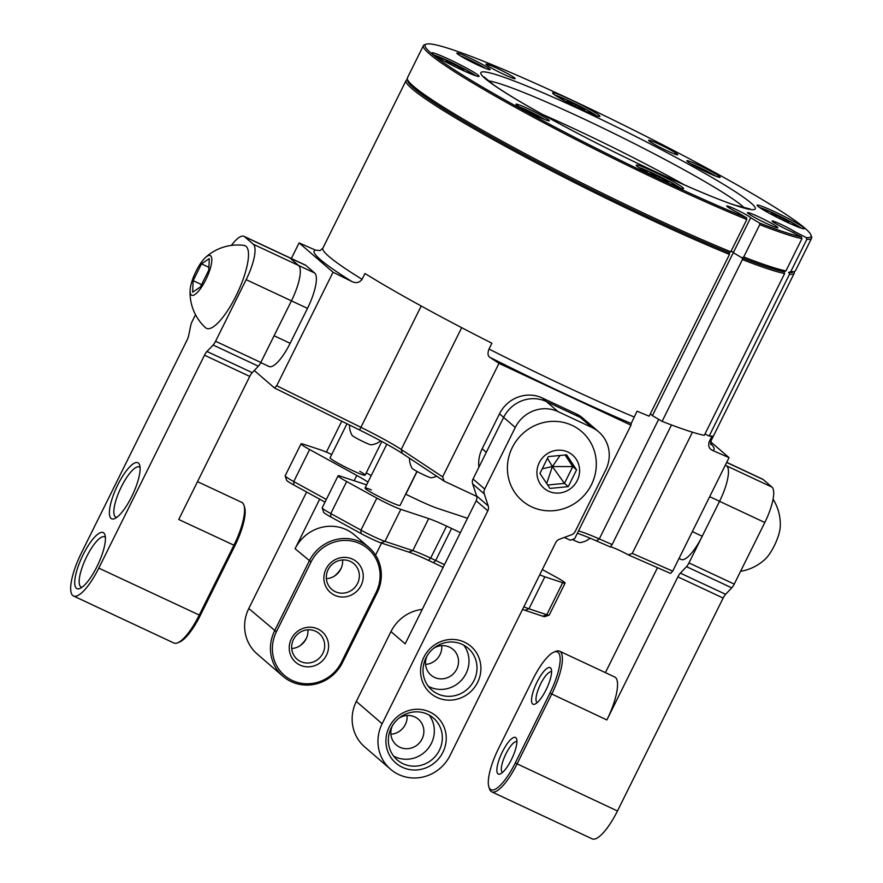 <?xml version="1.0" encoding="UTF-8"?>
<svg xmlns="http://www.w3.org/2000/svg" width="883" height="883" viewBox="0 0 883 883"><rect width="100%" height="100%" fill="white"/><g stroke="black" fill="none" stroke-linecap="round" stroke-linejoin="round"><path stroke-width="1.32" d="M578.475 530.992A52.13 3.996 -153.6 0 1 599.292 538.917L612.129 544.557L610.308 546.974L596.411 540.882A55.397 4.249 26.4 0 0 577.327 533.31M612.129 544.557L671.499 424.955M610.33 546.93A13.355 1.026 -153.6 0 1 611.974 547.228A13.355 1.026 -153.6 0 1 628.343 554.899L632.283 553.398L672.714 571.146L729.049 457.659L710.683 441.787M650.263 414.006A13.355 1.026 -153.6 0 1 652.416 415.65L733.298 252.693L742.184 257.935A215.375 16.523 26.4 0 0 766.952 266.964A215.375 16.523 26.4 0 0 784.071 271.798L783.784 271.655A215.055 16.501 -153.6 0 1 741.974 257.814L743.718 256.964A216.677 16.622 26.4 0 0 785.914 270.938L801.952 238.631A216.677 16.622 -153.6 0 1 784.711 233.763A216.677 16.622 -153.6 0 1 759.755 224.657L743.718 256.964M784.623 273.553A216.677 16.622 -153.6 0 1 767.371 268.686A216.677 16.622 -153.6 0 1 742.426 259.58L662.107 421.368A216.677 16.622 -153.6 0 0 687.062 430.474A216.677 16.622 -153.6 0 0 704.303 435.341L784.623 273.553L784.071 271.798M705.009 433.917L709.17 436.081L789.479 274.282L788.938 272.538A215.375 16.523 26.4 0 0 793.453 271.754M788.651 272.383L790.782 271.666A216.677 16.622 26.4 0 0 794.402 271.434L792.228 272.163A215.055 16.501 -153.6 0 1 788.651 272.383L788.938 272.538M652.416 415.65L662.107 421.368M742.184 257.935L742.426 259.58M407.714 80.276A215.375 16.523 26.4 0 0 520.396 152.858A215.375 16.523 26.4 0 0 729.248 252.77L729.49 254.414L649.171 416.202A216.677 16.622 -153.6 0 1 637.04 411.18L631.19 423.487A223.2 17.119 -153.6 0 1 489.723 357.24L498.972 363.366L631.003 425.187L631.19 423.487M729.248 252.77L729.049 252.648A215.055 16.501 -153.6 0 1 525.363 155.485A215.055 16.501 -153.6 0 1 408.123 81.49L407.394 79.327A216.677 16.622 26.4 0 0 525.551 153.896A216.677 16.622 26.4 0 0 730.793 251.798L746.819 219.492A216.677 16.622 -153.6 0 1 534.756 117.936A216.677 16.622 -153.6 0 1 423.421 45.585A216.677 16.622 -153.6 0 1 424.557 44.724L426.301 44.15A215.375 16.523 26.4 0 0 529.138 113.3A215.375 16.523 26.4 0 0 746.588 217.847L746.819 219.492M291.357 258.509L299.094 242.902L333.046 272.24L351.875 281.534C355.981 283.487 359.381 282.748 362.074 279.337L364.966 273.509A216.677 16.622 -153.6 0 0 491.897 343.222L489.016 349.039C487.515 353.123 487.747 355.849 489.723 357.24M476.732 496.401L444.116 481.136L402.328 453.465A55.397 4.249 26.4 0 0 359.58 429.988L274.514 387.99L254.271 370.507M274.514 387.99L276.71 385.728L333.046 272.24M307.483 308.366A32.583 9.283 -64.9 0 0 314.657 272.99L305.926 265.441A32.583 9.283 -64.9 0 0 305.297 265.032L289.238 257.516A32.583 9.283 115.1 0 1 289.867 257.924L298.586 265.463A32.583 9.283 115.1 0 1 291.423 300.849L274.083 335.772L290.143 343.288L307.483 308.366L246.158 279.657A32.583 9.283 -64.9 0 0 253.333 244.271L244.602 236.732A32.583 9.283 -64.9 0 0 243.973 236.324A32.583 9.283 -64.9 0 0 231.412 245.397M268.432 366.103A32.583 9.283 -64.9 0 0 269.061 366.511A32.583 9.283 -64.9 0 0 290.143 343.288M672.714 571.146L670.517 573.409L628.343 554.899M482.173 448.741L486.301 452.317L503.63 417.394A32.583 31.137 -49.2 0 1 546.367 401.544L580.308 417.438A32.583 31.137 -49.2 0 1 587.162 421.875L583.034 418.31A32.583 31.137 130.8 0 0 576.18 413.862L542.239 397.968A32.583 31.137 130.8 0 0 499.502 413.829L482.173 448.741A32.583 31.137 130.8 0 0 478.917 467.184M631.003 425.187L574.667 538.674L570.286 540.208L564.347 537.438M276.71 385.728L360.992 427.35A52.13 3.996 -153.6 0 1 401.224 449.447L442.637 476.853L498.972 363.366M442.637 476.853L444.116 481.136M759.755 224.657L759.512 223.013L750.638 217.77L733.298 252.693A13.355 1.026 -153.6 0 0 731.157 251.048A13.355 1.026 -153.6 0 1 733.298 252.693L741.974 257.814M729.49 254.414A216.677 16.622 -153.6 0 1 517.416 152.858A216.677 16.622 -153.6 0 1 406.081 80.508A216.677 16.622 -153.6 0 1 407.229 79.647L407.471 79.569M794.159 271.522L794.247 271.765A216.677 16.622 -153.6 0 1 794.247 273.2A216.677 16.622 -153.6 0 1 789.479 274.282M710.528 443.476A223.2 17.119 -153.6 0 1 712.647 450.462C709.137 448.84 707.967 445.97 709.17 441.842L712.051 436.025A216.677 16.622 -153.6 0 1 709.17 436.081M712.647 450.462L729.049 457.659M406.081 80.508L322.88 248.123L320.054 250.584L315.496 250.11L299.094 242.902M692.449 432.195L632.283 553.398M679.016 558.464L681.135 559.458A32.583 9.283 -64.9 0 0 702.228 536.235L719.557 501.312A32.583 9.283 -64.9 0 0 726.731 465.926L771.985 487.118A32.583 9.283 115.1 0 1 764.81 522.504L734.237 584.105A6.512 1.854 115.1 0 1 731.764 587.857L725.616 594.314A6.512 1.854 -64.9 0 0 723.155 598.056L617.46 810.98A39.095 11.137 115.1 0 1 592.151 838.85L491.732 791.83A39.095 11.137 115.1 0 1 489.48 788.828L488.851 786.819A37.472 10.673 -64.9 0 0 515.264 762.989L549.932 693.144A37.472 10.673 -64.9 0 0 553.862 652.173A37.472 10.673 -64.9 0 0 533.2 678.696L498.531 748.53A37.472 10.673 -64.9 0 0 488.851 786.819M436.71 476.235A19.316 19.316 0 0 1 431.213 477.769A10.751 0.828 -153.6 0 1 416.776 471.312A10.751 0.828 -153.6 0 1 412.074 468.277A19.316 19.316 0 0 1 409.491 458.211M590.098 538.177A19.316 19.316 0 0 1 580.032 542.604A10.751 0.828 -153.6 0 1 572.25 539.524M380.705 440.882A19.316 19.316 0 0 1 371.224 444.833A10.751 0.828 -153.6 0 1 356.787 438.376A10.751 0.828 -153.6 0 1 352.085 435.33A19.316 19.316 0 0 1 349.502 425.021M596.632 115.816A26.391 2.02 -153.6 0 1 570.462 103.962A26.391 2.02 -153.6 0 1 552.626 93.068A26.391 2.02 -153.6 0 1 555.893 93.443A26.391 2.02 -153.6 0 1 583.806 106.203A26.391 2.02 -153.6 0 1 599.767 116.468A26.391 2.02 -153.6 0 1 596.632 115.816A24.768 1.898 26.4 0 0 577.935 105.165A24.768 1.898 26.4 0 0 556.433 95.596A24.768 1.898 26.4 0 0 555.043 95.176M459.171 53.499A18.576 1.424 -153.6 0 1 478.807 62.472A18.576 1.424 -153.6 0 1 490.032 69.702A18.576 1.424 -153.6 0 1 487.835 69.238A18.576 1.424 -153.6 0 1 469.425 60.894A18.576 1.424 -153.6 0 1 456.864 53.234A18.576 1.424 -153.6 0 1 459.171 53.499M485.827 68.51A16.943 1.302 26.4 0 0 460.363 55.872M475.794 75.795A26.391 2.02 -153.6 0 1 449.635 63.951A26.391 2.02 -153.6 0 1 431.787 53.057A26.391 2.02 -153.6 0 1 435.065 53.433A26.391 2.02 -153.6 0 1 462.968 66.192A26.391 2.02 -153.6 0 1 478.928 76.457A26.391 2.02 -153.6 0 1 475.794 75.795A24.768 1.898 26.4 0 0 457.107 65.143A24.768 1.898 26.4 0 0 435.595 55.574A24.768 1.898 26.4 0 0 434.204 55.154M518.31 104.602A18.576 1.424 -153.6 0 1 537.946 113.576A18.576 1.424 -153.6 0 1 549.182 120.805A18.576 1.424 -153.6 0 1 546.974 120.342A18.576 1.424 -153.6 0 1 528.564 112.009A18.576 1.424 -153.6 0 1 516.003 104.337A18.576 1.424 -153.6 0 1 518.31 104.602M544.966 119.613A16.943 1.302 26.4 0 0 519.502 106.975M680.263 188.09A26.391 2.02 -153.6 0 1 654.104 176.247A26.391 2.02 -153.6 0 1 636.257 165.342A26.391 2.02 -153.6 0 1 639.535 165.717A26.391 2.02 -153.6 0 1 667.438 178.476A26.391 2.02 -153.6 0 1 683.398 188.741A26.391 2.02 -153.6 0 1 680.263 188.09A24.768 1.898 26.4 0 0 661.577 177.439A24.768 1.898 26.4 0 0 640.065 167.869A24.768 1.898 26.4 0 0 638.674 167.45M801.091 228.112A26.391 2.02 -153.6 0 1 774.932 216.258A26.391 2.02 -153.6 0 1 757.084 205.364A26.391 2.02 -153.6 0 1 760.362 205.739A26.391 2.02 -153.6 0 1 788.265 218.498A26.391 2.02 -153.6 0 1 804.225 228.763A26.391 2.02 -153.6 0 1 801.091 228.112A24.768 1.898 26.4 0 0 782.404 217.45A24.768 1.898 26.4 0 0 760.892 207.88A24.768 1.898 26.4 0 0 759.501 207.461M689.182 161.192A18.576 1.424 -153.6 0 1 708.828 170.176A18.576 1.424 -153.6 0 1 720.053 177.395A18.576 1.424 -153.6 0 1 717.846 176.942A18.576 1.424 -153.6 0 1 699.446 168.598A18.576 1.424 -153.6 0 1 686.886 160.927A18.576 1.424 -153.6 0 1 689.182 161.192M715.848 176.203A16.943 1.302 26.4 0 0 690.374 163.565M675.76 154.459A16.291 1.247 26.4 0 0 677.78 154.79A16.291 1.247 26.4 0 0 667.305 148.245A16.291 1.247 26.4 0 0 650.616 140.651A16.291 1.247 26.4 0 0 648.597 140.309A16.291 1.247 26.4 0 0 659.071 146.854A16.291 1.247 26.4 0 0 675.76 154.459M513.111 78.3A16.291 1.247 26.4 0 0 515.131 78.642A16.291 1.247 26.4 0 0 504.657 72.086A16.291 1.247 26.4 0 0 487.968 64.492A16.291 1.247 26.4 0 0 485.948 64.15A16.291 1.247 26.4 0 0 496.423 70.706A16.291 1.247 26.4 0 0 513.111 78.3M775.738 227.35A16.943 1.302 26.4 0 0 777.835 227.704A16.943 1.302 26.4 0 0 766.941 220.893A16.943 1.302 26.4 0 0 749.579 212.991A16.943 1.302 26.4 0 0 747.482 212.637A16.943 1.302 26.4 0 0 758.376 219.448A16.943 1.302 26.4 0 0 775.738 227.35M750.638 217.77A13.355 1.026 26.4 0 0 741.488 212.218A13.355 1.026 26.4 0 0 728.376 206.291A13.355 1.026 26.4 0 0 726.72 206.015A13.355 1.026 26.4 0 0 737.702 212.604L746.588 217.847M806.267 237.615A215.375 16.523 26.4 0 0 810.991 235.11L811.576 236.843A216.677 16.622 -153.6 0 1 811.587 238.278A216.677 16.622 -153.6 0 1 806.819 239.359L806.267 237.615L794.049 231.269A13.355 1.026 26.4 0 0 773.751 221.324A13.355 1.026 26.4 0 0 772.095 221.037A13.355 1.026 26.4 0 0 789.181 230.54L801.4 236.887L801.952 238.631M794.402 271.434A216.677 16.622 26.4 0 0 795.55 270.573L811.587 238.278M806.819 239.359L790.782 271.666M759.512 223.013A215.375 16.523 26.4 0 0 784.281 232.052A215.375 16.523 26.4 0 0 801.4 236.887M785.914 270.938L783.784 271.655M423.421 45.585L407.383 77.892A216.677 16.622 26.4 0 0 407.394 79.327M810.991 235.11A215.375 16.523 26.4 0 0 625.429 125.971A215.375 16.523 26.4 0 0 426.301 44.15M730.793 251.798L729.049 252.648M793.342 232.693L794.049 231.269M359.756 471.301A19.547 1.501 -153.6 0 1 365.098 475.197A19.547 1.501 -153.6 0 1 351.953 470.275A19.547 1.501 -153.6 0 1 330.076 457.813L346.975 423.763M386.798 444.215L365.043 488.034A19.547 1.501 -153.6 0 0 374.458 494.215A19.547 1.501 -153.6 0 0 393.134 503.266A19.547 1.501 -153.6 0 0 400.065 505.418A19.547 1.501 -153.6 0 1 386.92 500.495A19.547 1.501 -153.6 0 1 365.043 488.034A19.547 1.501 -153.6 0 1 371.379 489.922M443.123 567.383A35.839 2.748 26.4 0 0 433.52 562.747L428.509 560.396A35.839 2.748 26.4 0 0 408.851 552.118L380.992 542.89A16.291 1.247 -153.6 0 1 360.992 533.531L330.816 516.963A16.291 1.247 -153.6 0 1 323.653 512.283L322.185 507.946A19.547 1.501 26.4 0 0 330.772 513.553L360.948 530.131A19.547 1.501 26.4 0 0 384.955 541.367L412.803 550.595A32.583 2.494 -153.6 0 1 430.672 558.111L435.694 560.462A32.583 2.494 -153.6 0 1 444.458 564.701M325.01 502.107L293.796 484.966A16.291 1.247 -153.6 0 1 286.633 480.286L285.154 475.948A19.547 1.501 26.4 0 0 293.752 481.555L326.335 499.458M523.851 606.798A19.547 1.501 26.4 0 0 528.961 608.795L546.798 614.7A19.547 1.501 26.4 0 0 549.116 615.186L544.767 616.632A16.291 1.247 -153.6 0 1 542.835 616.235L525.01 610.319A16.291 1.247 -153.6 0 1 522.548 609.413M460.341 532.692A32.583 2.494 26.4 0 0 451.588 528.453L446.566 526.102A32.583 2.494 26.4 0 0 428.696 518.586L400.838 509.359A19.547 1.501 -153.6 0 1 376.842 498.122L346.666 481.544A19.547 1.501 -153.6 0 1 338.068 475.805A19.547 1.501 -153.6 0 1 340.496 476.213L366.611 484.866M542.328 569.568L556.511 577.361A19.547 1.501 -153.6 0 1 565.109 583.1A19.547 1.501 -153.6 0 1 562.681 582.692L544.855 576.787A19.547 1.501 -153.6 0 1 539.745 574.789M405.661 494.149A32.583 2.494 26.4 0 0 414.569 498.454L419.591 500.804A32.583 2.494 26.4 0 0 437.46 508.332L465.308 517.548A19.547 1.501 -153.6 0 1 467.471 518.332M366.257 472.869L371.213 475.595M367.99 482.107A32.583 2.494 26.4 0 0 356.776 475.44L309.635 449.546A19.547 1.501 -153.6 0 1 301.048 443.807A19.547 1.501 -153.6 0 1 303.465 444.215L321.302 450.12A19.547 1.501 -153.6 0 1 331.721 454.502M338.068 475.805L322.185 507.813A19.547 1.501 26.4 0 0 322.185 507.946M301.048 443.807L285.154 475.816A19.547 1.501 26.4 0 0 285.154 475.948M549.116 615.186A19.547 1.501 26.4 0 0 549.215 615.109L565.109 583.1M381.831 441.489L365.098 475.197A19.547 1.501 -153.6 0 1 352.847 470.694A19.547 1.501 -153.6 0 1 333.619 460.628A19.547 1.501 -153.6 0 1 330.076 457.813M572.239 104.878L566.875 101.931L566.974 101.015L575.782 104.878L584.491 109.669L584.391 110.585L578.696 108.079M584.105 110.452L584.491 109.669M575.076 106.302L575.782 104.878M776.698 217.163L771.334 214.216L771.444 213.3L780.252 217.174L788.96 221.953L788.861 222.869L783.166 220.375M788.574 222.748L788.96 221.953M779.546 218.598L780.252 217.174M655.87 177.152L650.506 174.205L650.605 173.289L659.424 177.152L668.133 181.942L668.034 182.858L662.338 180.353M667.736 182.726L668.133 181.942M658.718 178.576L659.424 177.152M451.412 64.856L446.036 61.909L446.147 60.993L454.955 64.867L463.663 69.647L463.564 70.563L457.869 68.057M463.277 70.43L463.663 69.647M454.248 66.291L454.955 64.867M546.069 689.822A20.199 5.751 115.1 0 1 534.932 704.115A20.199 5.751 115.1 0 1 537.052 682.029A20.199 5.751 115.1 0 1 551.29 669.182A20.199 5.751 115.1 0 1 546.069 689.822M551.588 671.908A16.943 4.823 -64.9 0 0 551.577 671.897A16.943 4.823 -64.9 0 0 540.617 683.983A16.943 4.823 -64.9 0 0 537.206 702.592A16.943 4.823 -64.9 0 0 537.217 702.592M511.4 759.656A20.199 5.751 115.1 0 1 500.264 773.95A20.199 5.751 115.1 0 1 502.383 751.863A20.199 5.751 115.1 0 1 516.621 739.016A20.199 5.751 115.1 0 1 511.4 759.656M516.919 741.742A16.943 4.823 -64.9 0 0 516.908 741.742A16.943 4.823 -64.9 0 0 505.948 753.817A16.943 4.823 -64.9 0 0 502.537 772.426A16.943 4.823 -64.9 0 0 502.548 772.437M709.678 496.688L719.557 501.312L688.972 562.924L734.237 584.105M731.764 587.857L686.51 566.665L680.363 573.122L725.616 594.314M723.155 598.056L677.89 576.864L606.864 719.954A39.095 11.137 -64.9 0 0 614.723 676.996L559.557 651.168A39.095 11.137 115.1 0 1 551.709 694.126L517.041 763.961A39.095 11.137 115.1 0 1 491.732 791.83M605.407 672.636L657.504 567.692M726.72 462.35L762.636 479.171A32.583 9.283 115.1 0 1 763.265 479.579L771.985 487.118M686.51 566.665A6.512 1.854 -64.9 0 0 688.972 562.924M764.81 522.504L719.557 501.312A32.583 9.283 -64.9 0 0 726.731 465.926L725.285 465.253M677.89 576.864A6.512 1.854 115.1 0 1 680.363 573.122M553.862 652.173L555.815 651.367A39.095 11.137 115.1 0 1 559.557 651.168M773.078 499.16A47.594 47.594 0 0 1 780.252 526.831A21.898 6.236 115.1 0 1 774.292 545.782A21.898 6.236 115.1 0 1 765.042 559.325A47.594 47.594 0 0 1 740.583 571.323M591.467 484.646A45.618 43.587 130.8 0 0 591.511 484.535A45.618 43.587 130.8 0 0 572.029 425.341A45.618 43.587 130.8 0 0 512.261 447.56A45.618 43.587 130.8 0 0 521.985 500.573A45.618 43.587 130.8 0 0 575.848 502.67A47.594 47.594 0 0 0 591.511 484.535M577.272 480.529A21.898 20.927 130.8 0 0 567.968 452.074A21.898 20.927 130.8 0 0 539.248 462.736A21.898 20.927 130.8 0 0 548.553 491.191A21.898 20.927 130.8 0 0 577.272 480.529M548.288 456.61L566.599 454.833L576.577 469.855L568.233 486.654L549.921 488.431L539.943 473.409L548.288 456.61M565.087 454.977L572.791 466.588L576.577 469.855M546.676 483.553L552.383 466.544L572.791 466.588L564.447 483.387L568.233 486.654M542.239 468.796L552.383 466.544L564.447 483.387L547.648 485.021M560.098 455.462L552.383 466.544L547.449 458.288M190.121 290.132A47.594 47.594 0 0 0 205.551 327.725A45.618 12.991 -64.9 0 0 236.037 295.86A45.618 12.991 -64.9 0 0 244.083 245.419A47.594 47.594 0 0 0 205.331 257.648A21.898 6.236 -64.9 0 0 196.081 271.18A21.898 6.236 -64.9 0 0 190.121 290.132A21.898 6.236 -64.9 0 0 194.966 294.469A21.898 6.236 -64.9 0 0 205.849 279.635A21.898 6.236 -64.9 0 0 211.832 259.514A21.898 6.236 -64.9 0 0 205.331 257.648M201.501 263.862L209.304 258.609L208.774 270.154L200.43 286.953L192.626 292.207L193.156 280.662L201.501 263.862L208.896 267.328M201.589 284.613L193.156 280.662M441.743 645.661A16.943 16.192 -49.2 0 1 439.999 654.689A16.943 16.192 -49.2 0 1 425.562 664.391M407.085 715.495A16.943 16.192 -49.2 0 1 405.33 724.524A16.943 16.192 -49.2 0 1 390.893 734.237M442.946 752.217A30.949 29.581 -49.2 0 1 402.35 767.283A30.949 29.581 -49.2 0 1 389.204 727.051A30.949 29.581 -49.2 0 1 429.8 711.996A30.949 29.581 -49.2 0 1 442.946 752.217M391.301 727.747A27.693 26.468 130.8 0 0 397.24 759.965A27.693 26.468 130.8 0 0 439.392 750.263A27.693 26.468 130.8 0 0 433.454 718.056A27.693 26.468 130.8 0 0 391.301 727.747M477.615 682.382A30.949 29.581 -49.2 0 1 437.019 697.438A30.949 29.581 -49.2 0 1 423.873 657.217A30.949 29.581 -49.2 0 1 464.469 642.151A30.949 29.581 -49.2 0 1 477.615 682.382M425.97 657.912A27.693 26.468 130.8 0 0 431.908 690.12A27.693 26.468 130.8 0 0 474.061 680.429A27.693 26.468 130.8 0 0 468.122 648.21A27.693 26.468 130.8 0 0 425.97 657.912M392.328 725.87A16.943 16.192 130.8 0 0 396.268 744.91A16.943 16.192 130.8 0 0 422.063 738.983A16.943 16.192 130.8 0 0 418.432 719.27A16.943 16.192 130.8 0 0 399.006 718.133M426.997 656.025A16.943 16.192 130.8 0 0 430.937 675.076A16.943 16.192 130.8 0 0 456.732 669.137A16.943 16.192 130.8 0 0 453.1 649.435A16.943 16.192 130.8 0 0 433.674 648.299M428.277 686.246A27.693 26.468 130.8 0 0 466.058 673.508A27.693 26.468 130.8 0 0 463.763 645.175M393.608 756.08A27.693 26.468 130.8 0 0 431.39 743.354A27.693 26.468 130.8 0 0 429.094 715.02M499.502 413.829L503.63 417.394L473.045 479.005L484.69 489.061A6.512 6.225 130.8 0 0 484.303 493.95L488.211 505.926A6.512 6.225 -49.2 0 1 487.824 510.816L382.129 723.74A39.095 37.362 130.8 0 0 390.507 769.214A39.095 37.362 130.8 0 0 450.021 755.528L555.716 542.604A6.512 6.225 -49.2 0 1 559.414 539.259L571.5 534.778A6.512 6.225 130.8 0 0 575.208 531.445L605.782 469.833A32.583 31.137 130.8 0 0 598.806 431.93A32.583 31.137 130.8 0 0 591.941 427.493L558.001 411.599A32.583 31.137 130.8 0 0 515.264 427.449L484.69 489.061M484.303 493.95L472.659 483.895L476.577 495.871L488.211 505.926M487.824 510.816L476.191 500.76L405.165 643.85L390.981 631.588L356.313 701.433A39.095 37.362 130.8 0 0 364.69 746.908L390.507 769.214M576.18 413.862L580.308 417.438L546.367 401.544L558.001 411.599M472.659 483.895A6.512 6.225 -49.2 0 1 473.045 479.005M515.264 427.449L503.63 417.394A32.583 31.137 -49.2 0 1 546.367 401.544L542.239 397.968M591.941 427.493L580.308 417.438A32.583 31.137 -49.2 0 1 587.162 421.875L598.806 431.93M476.191 500.76A6.512 6.225 130.8 0 0 476.577 495.871M422.284 609.369A39.095 37.362 130.8 0 0 390.981 631.588M96.987 566.566A30.949 8.819 115.1 0 1 79.912 588.475A30.949 8.819 115.1 0 1 83.168 554.623A30.949 8.819 115.1 0 1 104.978 534.943A30.949 8.819 115.1 0 1 96.987 566.566M105.397 537.394A27.693 7.892 -64.9 0 0 104.647 536.842A27.693 7.892 -64.9 0 0 86.722 556.577A27.693 7.892 -64.9 0 0 81.159 587.007A27.693 7.892 -64.9 0 0 82.075 587.217M131.655 496.732A30.949 8.819 115.1 0 1 114.58 518.63A30.949 8.819 115.1 0 1 117.836 484.789A30.949 8.819 115.1 0 1 139.646 465.098A30.949 8.819 115.1 0 1 131.655 496.732M140.066 467.56A27.693 7.892 -64.9 0 0 139.315 466.997A27.693 7.892 -64.9 0 0 121.39 486.743A27.693 7.892 -64.9 0 0 115.828 517.162A27.693 7.892 -64.9 0 0 116.744 517.383M195.507 314.701L192.306 321.158A6.512 1.854 -64.9 0 0 190.684 325.639L188.664 335.65A6.512 1.854 115.1 0 1 187.041 340.132L81.346 553.056A39.095 11.137 -64.9 0 0 73.499 596.003A39.095 11.137 -64.9 0 0 98.797 568.133L204.492 355.209A6.512 1.854 115.1 0 1 206.964 351.467L213.112 345.01A6.512 1.854 -64.9 0 0 215.573 341.268L246.158 279.657M73.499 596.003L173.907 643.023A39.095 11.137 -64.9 0 0 177.66 642.824A39.095 11.137 -64.9 0 0 199.216 615.153L233.885 545.319A39.095 11.137 -64.9 0 0 243.984 505.363A39.095 11.137 -64.9 0 0 241.743 502.361L197.505 481.654M243.984 505.363L244.613 507.383A37.472 10.673 115.1 0 1 234.933 545.661L178.73 519.491L249.757 376.401L204.492 355.209M206.964 351.467L252.229 372.659L258.366 366.202L213.112 345.01M215.573 341.268L260.838 362.46L291.423 300.849A32.583 9.283 115.1 0 0 298.586 265.463L289.867 257.924L244.602 236.732M243.973 236.324L289.238 257.516A32.583 9.283 115.1 0 1 289.867 257.924L305.926 265.441M260.838 362.46A6.512 1.854 115.1 0 1 258.366 366.202M252.229 372.659A6.512 1.854 -64.9 0 0 249.757 376.401M234.933 545.661L200.264 615.506A37.472 10.673 115.1 0 1 179.602 642.018L177.66 642.824M361.114 585.396A20.199 19.305 -49.2 0 1 334.624 595.23A20.199 19.305 -49.2 0 1 326.037 568.972A20.199 19.305 -49.2 0 1 352.527 559.149A20.199 19.305 -49.2 0 1 361.114 585.396M328.134 569.667A16.943 16.192 130.8 0 0 331.765 589.38A16.943 16.192 130.8 0 0 357.56 583.442A16.943 16.192 130.8 0 0 353.928 563.74A16.943 16.192 130.8 0 0 328.134 569.667M326.445 655.241A20.199 19.305 -49.2 0 1 299.955 665.065A20.199 19.305 -49.2 0 1 291.368 638.817A20.199 19.305 -49.2 0 1 317.858 628.983A20.199 19.305 -49.2 0 1 326.445 655.241M293.476 639.513A16.943 16.192 130.8 0 0 297.096 659.215A16.943 16.192 130.8 0 0 322.891 653.288A16.943 16.192 130.8 0 0 319.26 633.575A16.943 16.192 130.8 0 0 293.476 639.513M306.467 638.166A27.693 26.468 -49.2 0 1 299.79 645.903M341.136 568.332A27.693 26.468 -49.2 0 1 334.458 576.058M307.913 629.8A16.943 16.192 -49.2 0 1 306.158 638.828A16.943 16.192 -49.2 0 1 291.721 648.53M342.582 559.965A16.943 16.192 -49.2 0 1 340.827 568.994A16.943 16.192 -49.2 0 1 326.39 578.696M417.096 471.489L405.805 494.226M381.555 543.078L375.562 555.142M377.151 592.769L342.483 662.603A39.095 37.362 -49.2 0 1 282.979 676.29A39.095 37.362 -49.2 0 1 274.602 630.815L309.271 560.981A39.095 37.362 -49.2 0 1 368.774 547.283A39.095 37.362 -49.2 0 1 377.151 592.769L376.103 592.416A37.472 35.806 130.8 0 0 360.187 543.718A37.472 35.806 130.8 0 0 311.048 561.952L276.379 631.798A37.472 35.806 130.8 0 0 292.295 680.484A37.472 35.806 130.8 0 0 341.434 662.261L376.103 592.416M282.979 676.29L257.163 653.983A39.095 37.362 -49.2 0 1 248.785 608.508L306.611 492.008M368.774 547.283L354.591 535.032A39.095 37.362 130.8 0 0 295.088 548.718L319.679 499.182M326.412 452.118L341.765 421.191M322.88 248.123A216.677 16.622 26.4 0 0 362.074 279.337M489.016 349.039A216.677 16.622 26.4 0 0 634.149 416.997M709.17 441.842A216.677 16.622 26.4 0 0 711.047 440.805L794.247 273.2M351.875 281.534A223.2 17.119 -153.6 0 1 315.496 250.11M658.652 419.337L599.292 538.917L596.411 540.882M461.677 327.67L401.224 449.447L402.328 453.465M421.224 306.015L359.58 429.988M692.349 531.61L702.228 536.235M314.657 272.99L253.333 244.271M542.648 114.514A146.622 11.247 -153.6 0 1 684.601 184.988M744.424 207.991A146.622 11.247 26.4 0 0 638.133 145.54A146.622 11.247 26.4 0 0 502.041 84.448A146.622 11.247 26.4 0 0 488.144 80.772M736.256 205.673A153.145 11.744 -153.6 0 1 548.244 117.638A153.145 11.744 -153.6 0 1 499.899 75.861A153.145 11.744 -153.6 0 1 687.912 163.896A153.145 11.744 -153.6 0 1 736.256 205.673M330.816 516.963L330.772 513.553L346.666 481.544M354.138 480.738L356.776 475.44M293.796 484.966L293.752 481.555L309.635 449.546M542.835 616.235L546.798 614.7L562.681 582.692M525.01 610.319L528.961 608.795L544.855 576.787M433.52 562.747L435.694 560.462L451.588 528.453M428.509 560.396L430.672 558.111L446.566 526.102M408.851 552.118L412.803 550.595L428.696 518.586M380.992 542.89L384.955 541.367L400.838 509.359M360.992 533.531L360.948 530.131L376.842 498.122M593.155 114.536A19.547 1.501 26.4 0 0 580.97 106.81A19.547 1.501 26.4 0 0 560.595 97.505A19.547 1.501 26.4 0 0 558.155 97.163M797.614 226.832A19.547 1.501 26.4 0 0 785.44 219.094A19.547 1.501 26.4 0 0 765.064 209.801A19.547 1.501 26.4 0 0 762.625 209.459M676.786 186.81A19.547 1.501 26.4 0 0 664.612 179.083A19.547 1.501 26.4 0 0 644.237 169.79A19.547 1.501 26.4 0 0 641.798 169.437M472.317 74.514A19.547 1.501 26.4 0 0 460.142 66.788A19.547 1.501 26.4 0 0 439.767 57.494A19.547 1.501 26.4 0 0 437.328 57.152M549.932 693.144L606.864 719.954M617.46 810.98L515.264 762.989M763.265 479.579L726.676 462.449M382.129 723.74L356.313 701.433M98.797 568.133L200.264 615.506M248.785 608.508L276.379 631.798M311.048 561.952L295.088 548.718M342.483 662.603L341.434 662.261M710.804 444.568L711.047 440.805M269.061 366.511L260.75 362.626M483.95 76.865L494.204 85.265C510.484 96.545 536.632 111.7 572.659 130.728C632.04 162.13 704.689 195.364 735.418 205.309L750.075 208.973M400.065 505.418L416.953 471.412M594.049 114.889L587.581 110.408L576.235 104.382L564.977 99.183L557.339 96.666M798.519 227.185L792.051 222.704L780.704 216.677L769.446 211.467L761.797 208.951M677.691 187.163L671.212 182.682L659.877 176.655L648.619 171.457L640.97 168.94M473.222 74.867L466.754 70.397L455.407 64.371L444.149 59.161L436.5 56.644"/></g></svg>
